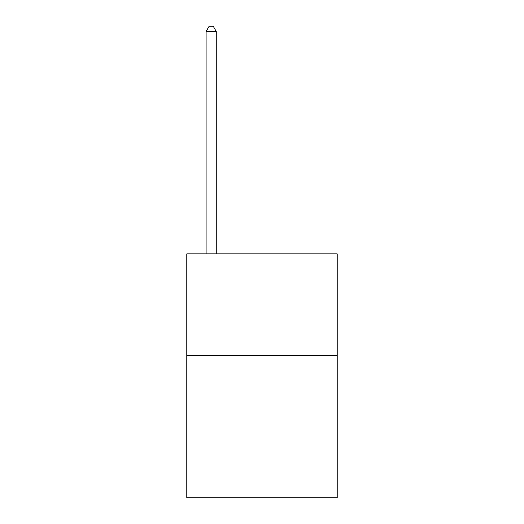 <?xml version="1.0" encoding="UTF-8"?>
<svg xmlns="http://www.w3.org/2000/svg" width="524" height="524" viewBox="0 0 524 524"><rect width="100%" height="100%" fill="white"/><g stroke="black" fill="none" stroke-linecap="round" stroke-linejoin="round"><path stroke-width="0.79" d="M337.214 355.508L337.214 497.8L186.786 497.8L186.786 253.871L337.214 253.871L337.214 355.508L186.786 355.508M216.261 253.871L216.261 31.486L206.102 31.486L206.102 253.871M206.102 31.486L209.148 26.2L213.216 26.2L216.261 31.486"/></g></svg>
